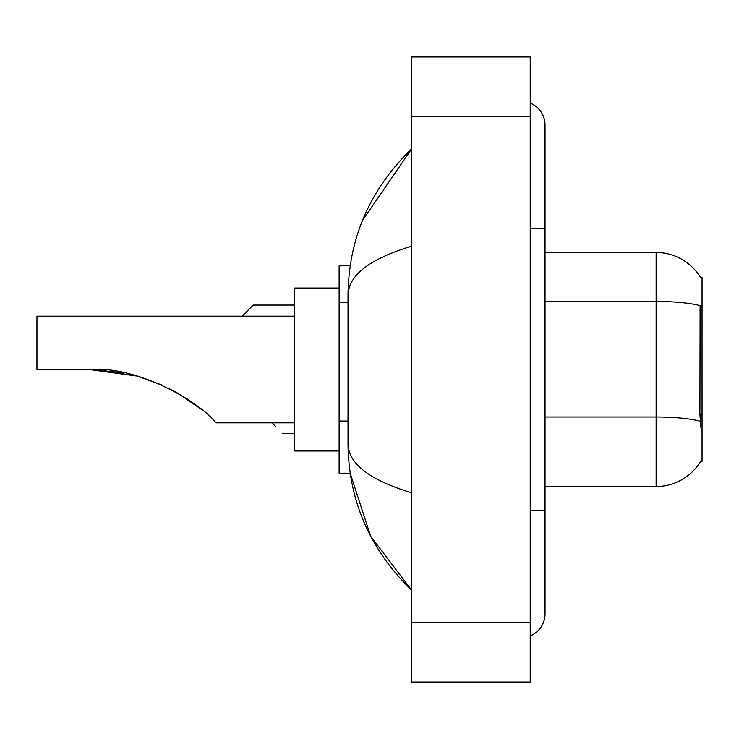 <?xml version="1.0" encoding="UTF-8"?>
<svg xmlns="http://www.w3.org/2000/svg" width="739" height="739" viewBox="0 0 739 739"><rect width="100%" height="100%" fill="white"/><g stroke="black" fill="none" stroke-linecap="round" stroke-linejoin="round"><path stroke-width="1.11" d="M545.031 486.521L656.13 486.521A51.841 51.841 0 0 0 700.858 460.896L700.59 461.339L702.05 461.339L702.05 277.661L700.701 277.846A51.841 51.841 0 0 0 656.13 252.479A51.841 51.841 0 0 1 700.59 277.661A51.841 51.841 0 0 0 656.13 252.479L545.031 252.479M350.184 265.809L339.136 265.809L339.136 473.191L350.184 473.191L370.673 536.311L411.715 590.212C369.888 549.604 348.651 500.82 348.023 443.862C348.494 463.806 369.731 480.119 411.715 492.821M530.223 510.224L545.031 510.224L545.031 125.085A23.703 23.703 0 0 0 530.223 103.118A23.703 23.703 0 0 1 545.031 125.085A23.703 23.703 0 0 0 530.223 103.118M530.223 635.882A23.703 23.703 0 0 0 545.031 613.915A23.703 23.703 0 0 1 530.223 635.882A23.703 23.703 0 0 0 545.031 613.915A23.703 23.703 0 0 1 530.223 635.882M411.715 246.179C369.823 258.807 348.586 275.13 348.023 295.138L348.023 443.862M411.715 682.051L530.223 682.051L530.223 56.949L411.715 56.949L411.715 682.051M348.023 295.138C348.651 238.17 369.888 189.387 411.715 148.788L362.443 220.564M700.858 427.271L699.907 414.403L700.11 305.678A51.841 9.007 180 0 0 656.13 301.438L656.13 252.479A51.841 51.841 0 0 1 700.701 277.846M272.035 422.828L275.435 426.237M242.106 316.172L253.218 305.059L242.106 316.172L253.218 305.059L242.106 316.172L253.218 305.059L294.695 305.059M245.81 312.468L253.218 305.059M96.033 369.629L137.057 376.059L161.25 384.742L137.057 376.059L96.033 369.629L137.057 376.059L161.25 384.742M168.086 387.947L187.438 399.097M294.695 316.172L36.95 316.172L36.95 369.5L89.234 369.5C137.981 365.463 199.271 402.108 214.92 421.563L216.185 422.828L294.695 422.828M339.136 288.025L294.695 288.025L294.695 450.975L339.136 450.975M91.747 369.518L123.542 372.844M172.824 390.386L192.417 402.524L201.562 409.498L177.48 392.954M137.057 376.059L89.234 369.5M702.05 310.713L699.907 310.713M702.05 414.403L699.907 414.403M348.023 302.528L339.136 302.528M348.023 421.036L339.136 421.036M530.223 228.776L545.031 228.776M411.715 622.801L530.223 622.801M411.715 116.199L530.223 116.199M656.13 486.521L656.13 301.438L545.031 301.438M700.276 421.267A51.841 9.007 180 0 0 656.13 416.981L545.031 416.981M545.031 510.224L545.031 613.915M411.715 148.788L406.561 153.767M411.715 590.212L406.561 585.233M282.843 433.636L294.695 433.636"/></g></svg>

